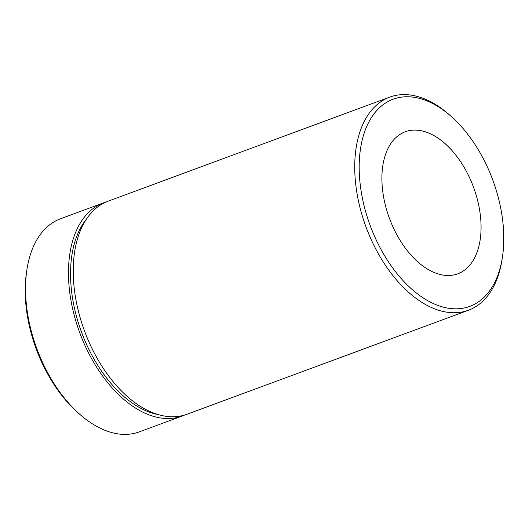 <?xml version="1.0" encoding="UTF-8"?>
<svg xmlns="http://www.w3.org/2000/svg" width="529" height="529" viewBox="0 0 529 529"><rect width="100%" height="100%" fill="white"/><g stroke="black" fill="none" stroke-linecap="round" stroke-linejoin="round"><path stroke-width="0.79" d="M476.067 303.401A110.449 65.384 69.7 0 0 502.517 256.446A110.449 65.384 69.7 0 0 450.563 115.851A110.449 65.384 69.7 0 0 386.904 102.19A110.449 65.384 69.7 0 0 374.572 236.337A110.449 65.384 69.7 0 0 476.067 303.401M502.517 256.446L502.16 258.86A113.603 67.256 -110.3 0 1 474.956 307.157A113.603 67.256 -110.3 0 1 468.476 310.239A113.603 67.256 -110.3 0 1 368.204 232.628A113.603 67.256 -110.3 0 1 383.247 100.199A113.603 67.256 -110.3 0 1 389.728 97.118A113.603 67.256 -110.3 0 1 448.724 114.251L450.563 115.851M103.466 202.898L60.524 218.761A113.603 67.256 69.7 0 0 54.044 221.843A113.603 67.256 69.7 0 0 26.84 270.14A113.603 67.256 69.7 0 0 80.276 414.749A113.603 67.256 69.7 0 0 139.272 431.882L182.214 416.012A113.603 67.256 -110.3 0 1 81.935 338.401A113.603 67.256 -110.3 0 1 96.986 205.979A113.603 67.256 -110.3 0 1 103.466 202.898A113.603 67.256 -110.3 0 1 105.879 202.091M400.916 133.811A75.733 44.833 69.7 0 0 390.885 222.094A75.733 44.833 69.7 0 0 457.737 273.837A75.733 44.833 69.7 0 0 462.055 271.78A75.733 44.833 69.7 0 0 472.086 183.497A75.733 44.833 69.7 0 0 405.234 131.754A75.733 44.833 69.7 0 0 400.916 133.811M468.476 310.239L186.982 414.253A113.603 67.256 -110.3 0 1 86.71 336.642A113.603 67.256 -110.3 0 1 101.753 204.214A113.603 67.256 -110.3 0 1 108.233 201.132L389.728 97.118M80.276 414.749L78.437 413.149A110.449 65.384 -110.3 0 1 26.483 272.554L26.84 270.14M184.568 415.06A113.603 67.256 -110.3 0 1 182.214 416.012M158.462 414.676A110.449 65.384 -110.3 0 1 81.506 332.119A110.449 65.384 -110.3 0 1 86.287 219.356"/></g></svg>
